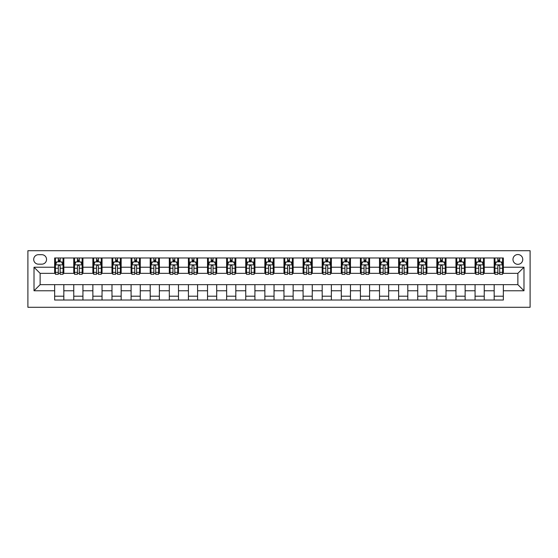 <?xml version="1.0" encoding="UTF-8"?>
<svg xmlns="http://www.w3.org/2000/svg" width="558" height="558" viewBox="0 0 558 558"><rect width="100%" height="100%" fill="white"/><g stroke="black" fill="none" stroke-linecap="round" stroke-linejoin="round"><path stroke-width="0.84" d="M517.873 254.539A4.889 4.889 0 0 0 512.976 259.435A4.889 4.889 0 0 0 517.873 264.325A4.889 4.889 0 0 0 522.762 259.435A4.889 4.889 0 0 0 517.873 254.539M27.9 307.284L530.1 307.284L530.1 250.716L27.9 250.716L27.9 307.284M38.446 264.171L41.815 264.171A4.736 4.736 0 0 0 46.551 259.435A4.736 4.736 0 0 0 41.815 254.692L38.446 254.692A4.736 4.736 0 0 0 33.71 259.435A4.736 4.736 0 0 0 38.446 264.171M54.656 290.774L34.017 290.774L34.017 267.226L54.656 267.226L54.656 273.343L40.127 273.343L40.127 284.657L54.656 284.657L54.656 300.023L503.344 300.023L503.344 284.657L517.873 284.657L517.873 273.343L503.344 273.343L503.344 267.226L523.983 267.226L523.983 290.774L503.344 290.774M503.344 267.226L503.344 257.977L54.656 257.977L54.656 267.226M494.172 257.977L494.172 273.343L494.939 273.343M497.841 273.343L499.675 273.343M502.584 273.343L503.344 273.343M494.172 273.343L483.472 273.343M475.067 257.977L475.067 273.343L475.828 273.343M478.736 273.343L480.571 273.343M475.067 273.343L464.361 273.343M455.956 257.977L455.956 273.343L456.716 273.343M459.625 273.343L461.459 273.343M455.956 273.343L445.256 273.343M436.844 257.977L436.844 273.343L437.611 273.343M440.513 273.343L442.348 273.343M436.844 273.343L426.145 273.343M417.733 257.977L417.733 273.343L418.5 273.343M421.402 273.343L423.236 273.343M417.733 273.343L407.033 273.343M398.628 257.977L398.628 273.343L399.389 273.343M402.297 273.343L404.132 273.343M398.628 273.343L387.922 273.343M379.517 257.977L379.517 273.343L380.284 273.343M383.186 273.343L385.02 273.343M379.517 273.343L368.817 273.343M360.405 257.977L360.405 273.343L361.172 273.343M364.074 273.343L365.909 273.343M360.405 273.343L349.706 273.343M341.301 257.977L341.301 273.343L342.061 273.343M344.97 273.343L346.804 273.343M341.301 273.343L330.594 273.343M322.189 257.977L322.189 273.343L322.949 273.343M325.858 273.343L327.692 273.343M322.189 273.343L311.49 273.343M303.078 257.977L303.078 273.343L303.845 273.343M306.747 273.343L308.581 273.343M303.078 273.343L292.378 273.343M283.966 257.977L283.966 273.343L284.733 273.343M287.635 273.343L289.469 273.343M283.966 273.343L273.267 273.343M264.862 257.977L264.862 273.343L265.622 273.343M268.531 273.343L270.365 273.343M264.862 273.343L254.155 273.343M245.75 257.977L245.75 273.343L246.51 273.343M249.419 273.343L251.253 273.343M245.75 273.343L235.051 273.343M226.639 257.977L226.639 273.343L227.406 273.343M230.308 273.343L232.142 273.343M226.639 273.343L215.939 273.343M207.527 257.977L207.527 273.343L208.294 273.343M211.196 273.343L213.03 273.343M207.527 273.343L196.828 273.343M188.423 257.977L188.423 273.343L189.183 273.343M192.091 273.343L193.926 273.343M188.423 273.343L177.716 273.343M169.311 257.977L169.311 273.343L170.078 273.343M172.98 273.343L174.814 273.343M169.311 273.343L158.612 273.343M150.2 257.977L150.2 273.343L150.967 273.343M153.869 273.343L155.703 273.343M150.2 273.343L139.5 273.343M131.095 257.977L131.095 273.343L131.855 273.343M134.764 273.343L136.598 273.343M131.095 273.343L120.388 273.343M111.984 257.977L111.984 273.343L112.744 273.343M115.652 273.343L117.487 273.343M111.984 273.343L101.284 273.343M92.872 257.977L92.872 273.343L93.639 273.343M96.541 273.343L98.375 273.343M92.872 273.343L82.172 273.343M73.761 257.977L73.761 273.343L74.528 273.343M77.429 273.343L79.264 273.343M73.761 273.343L63.061 273.343M54.656 273.343L55.416 273.343M58.325 273.343L60.159 273.343M54.656 284.657L63.828 284.657L63.828 300.023M503.344 284.657L63.828 284.657M63.828 257.977L63.828 273.343M54.656 261.8L55.416 261.8M58.325 261.8L60.159 261.8M63.061 261.8L63.828 261.8M54.656 296.2L63.828 296.2M73.761 284.657L73.761 300.023M82.933 257.977L82.933 273.343M73.761 261.8L74.528 261.8M77.429 261.8L79.264 261.8M82.172 261.8L82.933 261.8M82.933 284.657L82.933 300.023M73.761 296.2L82.933 296.2M92.872 284.657L92.872 300.023M102.044 284.657L102.044 300.023M92.872 296.2L102.044 296.2M102.044 257.977L102.044 273.343M92.872 261.8L93.639 261.8M96.541 261.8L98.375 261.8M101.284 261.8L102.044 261.8M111.984 284.657L111.984 300.023M121.156 284.657L121.156 300.023M111.984 296.2L121.156 296.2M121.156 257.977L121.156 273.343M111.984 261.8L112.744 261.8M115.652 261.8L117.487 261.8M120.388 261.8L121.156 261.8M131.095 284.657L131.095 300.023M140.267 284.657L140.267 300.023M131.095 296.2L140.267 296.2M140.267 257.977L140.267 273.343M131.095 261.8L131.855 261.8M134.764 261.8L136.598 261.8M139.5 261.8L140.267 261.8M150.2 284.657L150.2 300.023M159.372 284.657L159.372 300.023M150.2 296.2L159.372 296.2M159.372 257.977L159.372 273.343M150.2 261.8L150.967 261.8M153.869 261.8L155.703 261.8M158.612 261.8L159.372 261.8M169.311 284.657L169.311 300.023M178.483 284.657L178.483 300.023M169.311 296.2L178.483 296.2M178.483 257.977L178.483 273.343M169.311 261.8L170.078 261.8M172.98 261.8L174.814 261.8M177.716 261.8L178.483 261.8M188.423 284.657L188.423 300.023M197.595 284.657L197.595 300.023M188.423 296.2L197.595 296.2M197.595 257.977L197.595 273.343M188.423 261.8L189.183 261.8M192.091 261.8L193.926 261.8M196.828 261.8L197.595 261.8M207.527 284.657L207.527 300.023M216.699 284.657L216.699 300.023M207.527 296.2L216.699 296.2M216.699 257.977L216.699 273.343M207.527 261.8L208.294 261.8M211.196 261.8L213.03 261.8M215.939 261.8L216.699 261.8M226.639 284.657L226.639 300.023M235.811 284.657L235.811 300.023M226.639 296.2L235.811 296.2M235.811 257.977L235.811 273.343M226.639 261.8L227.406 261.8M230.308 261.8L232.142 261.8M235.051 261.8L235.811 261.8M245.75 284.657L245.75 300.023M254.922 284.657L254.922 300.023M245.75 296.2L254.922 296.2M254.922 257.977L254.922 273.343M245.75 261.8L246.51 261.8M249.419 261.8L251.253 261.8M254.155 261.8L254.922 261.8M264.862 284.657L264.862 300.023M274.034 284.657L274.034 300.023M264.862 296.2L274.034 296.2M274.034 257.977L274.034 273.343M264.862 261.8L265.622 261.8M268.531 261.8L270.365 261.8M273.267 261.8L274.034 261.8M283.966 284.657L283.966 300.023M293.138 284.657L293.138 300.023M283.966 296.2L293.138 296.2M293.138 257.977L293.138 273.343M283.966 261.8L284.733 261.8M287.635 261.8L289.469 261.8M292.378 261.8L293.138 261.8M303.078 284.657L303.078 300.023M312.25 284.657L312.25 300.023M303.078 296.2L312.25 296.2M312.25 257.977L312.25 273.343M303.078 261.8L303.845 261.8M306.747 261.8L308.581 261.8M311.49 261.8L312.25 261.8M322.189 284.657L322.189 300.023M331.361 284.657L331.361 300.023M322.189 296.2L331.361 296.2M331.361 257.977L331.361 273.343M322.189 261.8L322.949 261.8M325.858 261.8L327.692 261.8M330.594 261.8L331.361 261.8M341.301 284.657L341.301 300.023M350.473 284.657L350.473 300.023M341.301 296.2L350.473 296.2M350.473 257.977L350.473 273.343M341.301 261.8L342.061 261.8M344.97 261.8L346.804 261.8M349.706 261.8L350.473 261.8M360.405 284.657L360.405 300.023M369.577 284.657L369.577 300.023M360.405 296.2L369.577 296.2M369.577 257.977L369.577 273.343M360.405 261.8L361.172 261.8M364.074 261.8L365.909 261.8M368.817 261.8L369.577 261.8M379.517 284.657L379.517 300.023M388.689 284.657L388.689 300.023M379.517 296.2L388.689 296.2M388.689 257.977L388.689 273.343M379.517 261.8L380.284 261.8M383.186 261.8L385.02 261.8M387.922 261.8L388.689 261.8M398.628 284.657L398.628 300.023M407.8 284.657L407.8 300.023M398.628 296.2L407.8 296.2M407.8 257.977L407.8 273.343M398.628 261.8L399.389 261.8M402.297 261.8L404.132 261.8M407.033 261.8L407.8 261.8M417.733 284.657L417.733 300.023M426.905 284.657L426.905 300.023M417.733 296.2L426.905 296.2M426.905 257.977L426.905 273.343M417.733 261.8L418.5 261.8M421.402 261.8L423.236 261.8M426.145 261.8L426.905 261.8M436.844 284.657L436.844 300.023M446.016 284.657L446.016 300.023M436.844 296.2L446.016 296.2M446.016 257.977L446.016 273.343M436.844 261.8L437.611 261.8M440.513 261.8L442.348 261.8M445.256 261.8L446.016 261.8M455.956 284.657L455.956 300.023M465.128 284.657L465.128 300.023M455.956 296.2L465.128 296.2M465.128 257.977L465.128 273.343M455.956 261.8L456.716 261.8M459.625 261.8L461.459 261.8M464.361 261.8L465.128 261.8M475.067 284.657L475.067 300.023M484.239 284.657L484.239 300.023M475.067 296.2L484.239 296.2M484.239 257.977L484.239 273.343M475.067 261.8L475.828 261.8M478.736 261.8L480.571 261.8M483.472 261.8L484.239 261.8M494.172 284.657L494.172 300.023M494.172 296.2L503.344 296.2M494.172 261.8L494.939 261.8M497.841 261.8L499.675 261.8M502.584 261.8L503.344 261.8M40.127 273.343L34.017 267.226M40.127 284.657L34.017 290.774M523.983 267.226L517.873 273.343M523.983 290.774L517.873 284.657M60.159 259.965L58.325 259.965M63.061 272.346L60.159 272.346L60.159 274.264L63.061 274.264L63.061 264.938L61.533 261.876L56.944 261.876L55.416 264.938L55.416 274.264L58.325 274.264L58.325 272.346L55.416 272.346M55.416 264.938L55.416 257.977M63.061 264.938L63.061 257.977M58.325 261.876L58.325 257.977M60.159 257.977L60.159 261.876M60.159 272.346L60.159 266.082C59.546 264.904 58.932 264.904 58.325 266.082L58.325 272.346M79.264 259.965L77.429 259.965M82.172 272.346L79.264 272.346L79.264 274.264L82.172 274.264L82.172 264.938L80.645 261.876L76.055 261.876L74.528 264.938L74.528 274.264L77.429 274.264L77.429 272.346L74.528 272.346M74.528 264.938L74.528 257.977M82.172 264.938L82.172 257.977M77.429 261.876L77.429 257.977M79.264 257.977L79.264 261.876M79.264 272.346L79.264 266.082C78.657 264.904 78.043 264.904 77.429 266.082L77.429 272.346M98.375 259.965L96.541 259.965M101.284 272.346L98.375 272.346L98.375 274.264L101.284 274.264L101.284 264.938L99.749 261.876L95.167 261.876L93.639 264.938L93.639 274.264L96.541 274.264L96.541 272.346L93.639 272.346M93.639 264.938L93.639 257.977M101.284 264.938L101.284 257.977M96.541 261.876L96.541 257.977M98.375 257.977L98.375 261.876M98.375 272.346L98.375 266.082C97.769 264.904 97.155 264.904 96.541 266.082L96.541 272.346M117.487 259.965L115.652 259.965M120.388 272.346L117.487 272.346L117.487 274.264L120.388 274.264L120.388 264.938L118.861 261.876L114.278 261.876L112.744 264.938L112.744 274.264L115.652 274.264L115.652 272.346L112.744 272.346M112.744 264.938L112.744 257.977M120.388 264.938L120.388 257.977M115.652 261.876L115.652 257.977M117.487 257.977L117.487 261.876M117.487 272.346L117.487 266.082C116.873 264.904 116.266 264.904 115.652 266.082L115.652 272.346M136.598 259.965L134.764 259.965M139.5 272.346L136.598 272.346L136.598 274.264L139.5 274.264L139.5 264.938L137.972 261.876L133.383 261.876L131.855 264.938L131.855 274.264L134.764 274.264L134.764 272.346L131.855 272.346M131.855 264.938L131.855 257.977M139.5 264.938L139.5 257.977M134.764 261.876L134.764 257.977M136.598 257.977L136.598 261.876M136.598 272.346L136.598 266.082C135.985 264.904 135.371 264.904 134.764 266.082L134.764 272.346M155.703 259.965L153.869 259.965M158.612 272.346L155.703 272.346L155.703 274.264L158.612 274.264L158.612 264.938L157.084 261.876L152.494 261.876L150.967 264.938L150.967 274.264L153.869 274.264L153.869 272.346L150.967 272.346M150.967 264.938L150.967 257.977M158.612 264.938L158.612 257.977M153.869 261.876L153.869 257.977M155.703 257.977L155.703 261.876M155.703 272.346L155.703 266.082C155.096 264.904 154.482 264.904 153.869 266.082L153.869 272.346M174.814 259.965L172.98 259.965M177.716 272.346L174.814 272.346L174.814 274.264L177.716 274.264L177.716 264.938L176.189 261.876L171.606 261.876L170.078 264.938L170.078 274.264L172.98 274.264L172.98 272.346L170.078 272.346M170.078 264.938L170.078 257.977M177.716 264.938L177.716 257.977M172.98 261.876L172.98 257.977M174.814 257.977L174.814 261.876M174.814 272.346L174.814 266.082C174.201 264.904 173.594 264.904 172.98 266.082L172.98 272.346M193.926 259.965L192.091 259.965M196.828 272.346L193.926 272.346L193.926 274.264L196.828 274.264L196.828 264.938L195.3 261.876L190.71 261.876L189.183 264.938L189.183 274.264L192.091 274.264L192.091 272.346L189.183 272.346M189.183 264.938L189.183 257.977M196.828 264.938L196.828 257.977M192.091 261.876L192.091 257.977M193.926 257.977L193.926 261.876M193.926 272.346L193.926 266.082C193.312 264.904 192.705 264.904 192.091 266.082L192.091 272.346M213.03 259.965L211.196 259.965M215.939 272.346L213.03 272.346L213.03 274.264L215.939 274.264L215.939 264.938L214.411 261.876L209.822 261.876L208.294 264.938L208.294 274.264L211.196 274.264L211.196 272.346L208.294 272.346M208.294 264.938L208.294 257.977M215.939 264.938L215.939 257.977M211.196 261.876L211.196 257.977M213.03 257.977L213.03 261.876M213.03 272.346L213.03 266.082C212.424 264.904 211.81 264.904 211.196 266.082L211.196 272.346M232.142 259.965L230.308 259.965M235.051 272.346L232.142 272.346L232.142 274.264L235.051 274.264L235.051 264.938L233.516 261.876L228.933 261.876L227.406 264.938L227.406 274.264L230.308 274.264L230.308 272.346L227.406 272.346M227.406 264.938L227.406 257.977M235.051 264.938L235.051 257.977M230.308 261.876L230.308 257.977M232.142 257.977L232.142 261.876M232.142 272.346L232.142 266.082C231.535 264.904 230.921 264.904 230.308 266.082L230.308 272.346M251.253 259.965L249.419 259.965M254.155 272.346L251.253 272.346L251.253 274.264L254.155 274.264L254.155 264.938L252.628 261.876L248.045 261.876L246.51 264.938L246.51 274.264L249.419 274.264L249.419 272.346L246.51 272.346M246.51 264.938L246.51 257.977M254.155 264.938L254.155 257.977M249.419 261.876L249.419 257.977M251.253 257.977L251.253 261.876M251.253 272.346L251.253 266.082C250.64 264.904 250.033 264.904 249.419 266.082L249.419 272.346M270.365 259.965L268.531 259.965M273.267 272.346L270.365 272.346L270.365 274.264L273.267 274.264L273.267 264.938L271.739 261.876L267.149 261.876L265.622 264.938L265.622 274.264L268.531 274.264L268.531 272.346L265.622 272.346M265.622 264.938L265.622 257.977M273.267 264.938L273.267 257.977M268.531 261.876L268.531 257.977M270.365 257.977L270.365 261.876M270.365 272.346L270.365 266.082C269.751 264.904 269.137 264.904 268.531 266.082L268.531 272.346M289.469 259.965L287.635 259.965M292.378 272.346L289.469 272.346L289.469 274.264L292.378 274.264L292.378 264.938L290.851 261.876L286.261 261.876L284.733 264.938L284.733 274.264L287.635 274.264L287.635 272.346L284.733 272.346M284.733 264.938L284.733 257.977M292.378 264.938L292.378 257.977M287.635 261.876L287.635 257.977M289.469 257.977L289.469 261.876M289.469 272.346L289.469 266.082C288.863 264.904 288.249 264.904 287.635 266.082L287.635 272.346M308.581 259.965L306.747 259.965M311.49 272.346L308.581 272.346L308.581 274.264L311.49 274.264L311.49 264.938L309.955 261.876L305.372 261.876L303.845 264.938L303.845 274.264L306.747 274.264L306.747 272.346L303.845 272.346M303.845 264.938L303.845 257.977M311.49 264.938L311.49 257.977M306.747 261.876L306.747 257.977M308.581 257.977L308.581 261.876M308.581 272.346L308.581 266.082C307.974 264.904 307.36 264.904 306.747 266.082L306.747 272.346M327.692 259.965L325.858 259.965M330.594 272.346L327.692 272.346L327.692 274.264L330.594 274.264L330.594 264.938L329.067 261.876L324.484 261.876L322.949 264.938L322.949 274.264L325.858 274.264L325.858 272.346L322.949 272.346M322.949 264.938L322.949 257.977M330.594 264.938L330.594 257.977M325.858 261.876L325.858 257.977M327.692 257.977L327.692 261.876M327.692 272.346L327.692 266.082C327.079 264.904 326.472 264.904 325.858 266.082L325.858 272.346M346.804 259.965L344.97 259.965M349.706 272.346L346.804 272.346L346.804 274.264L349.706 274.264L349.706 264.938L348.178 261.876L343.589 261.876L342.061 264.938L342.061 274.264L344.97 274.264L344.97 272.346L342.061 272.346M342.061 264.938L342.061 257.977M349.706 264.938L349.706 257.977M344.97 261.876L344.97 257.977M346.804 257.977L346.804 261.876M346.804 272.346L346.804 266.082C346.19 264.904 345.576 264.904 344.97 266.082L344.97 272.346M365.909 259.965L364.074 259.965M368.817 272.346L365.909 272.346L365.909 274.264L368.817 274.264L368.817 264.938L367.29 261.876L362.7 261.876L361.172 264.938L361.172 274.264L364.074 274.264L364.074 272.346L361.172 272.346M361.172 264.938L361.172 257.977M368.817 264.938L368.817 257.977M364.074 261.876L364.074 257.977M365.909 257.977L365.909 261.876M365.909 272.346L365.909 266.082C365.302 264.904 364.688 264.904 364.074 266.082L364.074 272.346M385.02 259.965L383.186 259.965M387.922 272.346L385.02 272.346L385.02 274.264L387.922 274.264L387.922 264.938L386.394 261.876L381.811 261.876L380.284 264.938L380.284 274.264L383.186 274.264L383.186 272.346L380.284 272.346M380.284 264.938L380.284 257.977M387.922 264.938L387.922 257.977M383.186 261.876L383.186 257.977M385.02 257.977L385.02 261.876M385.02 272.346L385.02 266.082C384.406 264.904 383.799 264.904 383.186 266.082L383.186 272.346M404.132 259.965L402.297 259.965M407.033 272.346L404.132 272.346L404.132 274.264L407.033 274.264L407.033 264.938L405.506 261.876L400.916 261.876L399.389 264.938L399.389 274.264L402.297 274.264L402.297 272.346L399.389 272.346M399.389 264.938L399.389 257.977M407.033 264.938L407.033 257.977M402.297 261.876L402.297 257.977M404.132 257.977L404.132 261.876M404.132 272.346L404.132 266.082C403.518 264.904 402.911 264.904 402.297 266.082L402.297 272.346M423.236 259.965L421.402 259.965M426.145 272.346L423.236 272.346L423.236 274.264L426.145 274.264L426.145 264.938L424.617 261.876L420.028 261.876L418.5 264.938L418.5 274.264L421.402 274.264L421.402 272.346L418.5 272.346M418.5 264.938L418.5 257.977M426.145 264.938L426.145 257.977M421.402 261.876L421.402 257.977M423.236 257.977L423.236 261.876M423.236 272.346L423.236 266.082C422.629 264.904 422.015 264.904 421.402 266.082L421.402 272.346M442.348 259.965L440.513 259.965M445.256 272.346L442.348 272.346L442.348 274.264L445.256 274.264L445.256 264.938L443.722 261.876L439.139 261.876L437.611 264.938L437.611 274.264L440.513 274.264L440.513 272.346L437.611 272.346M437.611 264.938L437.611 257.977M445.256 264.938L445.256 257.977M440.513 261.876L440.513 257.977M442.348 257.977L442.348 261.876M442.348 272.346L442.348 266.082C441.741 264.904 441.127 264.904 440.513 266.082L440.513 272.346M461.459 259.965L459.625 259.965M464.361 272.346L461.459 272.346L461.459 274.264L464.361 274.264L464.361 264.938L462.833 261.876L458.251 261.876L456.716 264.938L456.716 274.264L459.625 274.264L459.625 272.346L456.716 272.346M456.716 264.938L456.716 257.977M464.361 264.938L464.361 257.977M459.625 261.876L459.625 257.977M461.459 257.977L461.459 261.876M461.459 272.346L461.459 266.082C460.845 264.904 460.238 264.904 459.625 266.082L459.625 272.346M480.571 259.965L478.736 259.965M483.472 272.346L480.571 272.346L480.571 274.264L483.472 274.264L483.472 264.938L481.945 261.876L477.355 261.876L475.828 264.938L475.828 274.264L478.736 274.264L478.736 272.346L475.828 272.346M475.828 264.938L475.828 257.977M483.472 264.938L483.472 257.977M478.736 261.876L478.736 257.977M480.571 257.977L480.571 261.876M480.571 272.346L480.571 266.082C479.957 264.904 479.343 264.904 478.736 266.082L478.736 272.346M499.675 259.965L497.841 259.965M502.584 272.346L499.675 272.346L499.675 274.264L502.584 274.264L502.584 264.938L501.056 261.876L496.467 261.876L494.939 264.938L494.939 274.264L497.841 274.264L497.841 272.346L494.939 272.346M494.939 264.938L494.939 257.977M502.584 264.938L502.584 257.977M497.841 261.876L497.841 257.977M499.675 257.977L499.675 261.876M499.675 272.346L499.675 266.082C499.068 264.904 498.454 264.904 497.841 266.082L497.841 272.346M73.761 290.774L63.828 290.774M73.761 267.226L63.828 267.226M92.872 267.226L82.933 267.226M92.872 290.774L82.933 290.774M111.984 267.226L102.044 267.226M111.984 290.774L102.044 290.774M131.095 267.226L121.156 267.226M131.095 290.774L121.156 290.774M150.2 267.226L140.267 267.226M150.2 290.774L140.267 290.774M169.311 267.226L159.372 267.226M169.311 290.774L159.372 290.774M188.423 267.226L178.483 267.226M188.423 290.774L178.483 290.774M207.527 267.226L197.595 267.226M207.527 290.774L197.595 290.774M226.639 267.226L216.699 267.226M226.639 290.774L216.699 290.774M245.75 267.226L235.811 267.226M245.75 290.774L235.811 290.774M264.862 267.226L254.922 267.226M264.862 290.774L254.922 290.774M283.966 267.226L274.034 267.226M283.966 290.774L274.034 290.774M303.078 267.226L293.138 267.226M303.078 290.774L293.138 290.774M322.189 267.226L312.25 267.226M322.189 290.774L312.25 290.774M341.301 267.226L331.361 267.226M341.301 290.774L331.361 290.774M360.405 267.226L350.473 267.226M360.405 290.774L350.473 290.774M379.517 267.226L369.577 267.226M379.517 290.774L369.577 290.774M398.628 267.226L388.689 267.226M398.628 290.774L388.689 290.774M417.733 267.226L407.8 267.226M417.733 290.774L407.8 290.774M436.844 267.226L426.905 267.226M436.844 290.774L426.905 290.774M455.956 267.226L446.016 267.226M455.956 290.774L446.016 290.774M475.067 267.226L465.128 267.226M475.067 290.774L465.128 290.774M494.172 267.226L484.239 267.226M494.172 290.774L484.239 290.774M63.026 264.862L55.458 264.862M55.416 262.065L56.853 262.065M61.624 262.065L63.061 262.065M58.325 268.245L55.416 268.245M63.061 268.245L60.159 268.245M60.159 260.942L58.325 260.942M82.131 264.862L74.563 264.862M74.528 262.065L75.965 262.065M80.736 262.065L82.172 262.065M77.429 268.245L74.528 268.245M82.172 268.245L79.264 268.245M79.264 260.942L77.429 260.942M101.242 264.862L93.674 264.862M93.639 262.065L95.076 262.065M99.847 262.065L101.284 262.065M96.541 268.245L93.639 268.245M101.284 268.245L98.375 268.245M98.375 260.942L96.541 260.942M120.354 264.862L112.786 264.862M112.744 262.065L114.181 262.065M118.952 262.065L120.388 262.065M115.652 268.245L112.744 268.245M120.388 268.245L117.487 268.245M117.487 260.942L115.652 260.942M139.465 264.862L131.897 264.862M131.855 262.065L133.292 262.065M138.063 262.065L139.5 262.065M134.764 268.245L131.855 268.245M139.5 268.245L136.598 268.245M136.598 260.942L134.764 260.942M158.57 264.862L151.002 264.862M150.967 262.065L152.404 262.065M157.175 262.065L158.612 262.065M153.869 268.245L150.967 268.245M158.612 268.245L155.703 268.245M155.703 260.942L153.869 260.942M177.681 264.862L170.113 264.862M170.078 262.065L171.515 262.065M176.279 262.065L177.716 262.065M172.98 268.245L170.078 268.245M177.716 268.245L174.814 268.245M174.814 260.942L172.98 260.942M196.793 264.862L189.225 264.862M189.183 262.065L190.62 262.065M195.391 262.065L196.828 262.065M192.091 268.245L189.183 268.245M196.828 268.245L193.926 268.245M193.926 260.942L192.091 260.942M215.897 264.862L208.329 264.862M208.294 262.065L209.731 262.065M214.502 262.065L215.939 262.065M211.196 268.245L208.294 268.245M215.939 268.245L213.03 268.245M213.03 260.942L211.196 260.942M235.009 264.862L227.441 264.862M227.406 262.065L228.843 262.065M233.614 262.065L235.051 262.065M230.308 268.245L227.406 268.245M235.051 268.245L232.142 268.245M232.142 260.942L230.308 260.942M254.12 264.862L246.552 264.862M246.51 262.065L247.947 262.065M252.718 262.065L254.155 262.065M249.419 268.245L246.51 268.245M254.155 268.245L251.253 268.245M251.253 260.942L249.419 260.942M273.232 264.862L265.664 264.862M265.622 262.065L267.059 262.065M271.83 262.065L273.267 262.065M268.531 268.245L265.622 268.245M273.267 268.245L270.365 268.245M270.365 260.942L268.531 260.942M292.336 264.862L284.768 264.862M284.733 262.065L286.17 262.065M290.941 262.065L292.378 262.065M287.635 268.245L284.733 268.245M292.378 268.245L289.469 268.245M289.469 260.942L287.635 260.942M311.448 264.862L303.88 264.862M303.845 262.065L305.282 262.065M310.053 262.065L311.49 262.065M306.747 268.245L303.845 268.245M311.49 268.245L308.581 268.245M308.581 260.942L306.747 260.942M330.559 264.862L322.991 264.862M322.949 262.065L324.386 262.065M329.157 262.065L330.594 262.065M325.858 268.245L322.949 268.245M330.594 268.245L327.692 268.245M327.692 260.942L325.858 260.942M349.671 264.862L342.103 264.862M342.061 262.065L343.498 262.065M348.269 262.065L349.706 262.065M344.97 268.245L342.061 268.245M349.706 268.245L346.804 268.245M346.804 260.942L344.97 260.942M368.775 264.862L361.207 264.862M361.172 262.065L362.609 262.065M367.38 262.065L368.817 262.065M364.074 268.245L361.172 268.245M368.817 268.245L365.909 268.245M365.909 260.942L364.074 260.942M387.887 264.862L380.319 264.862M380.284 262.065L381.721 262.065M386.485 262.065L387.922 262.065M383.186 268.245L380.284 268.245M387.922 268.245L385.02 268.245M385.02 260.942L383.186 260.942M406.998 264.862L399.43 264.862M399.389 262.065L400.825 262.065M405.596 262.065L407.033 262.065M402.297 268.245L399.389 268.245M407.033 268.245L404.132 268.245M404.132 260.942L402.297 260.942M426.103 264.862L418.535 264.862M418.5 262.065L419.937 262.065M424.708 262.065L426.145 262.065M421.402 268.245L418.5 268.245M426.145 268.245L423.236 268.245M423.236 260.942L421.402 260.942M445.214 264.862L437.646 264.862M437.611 262.065L439.048 262.065M443.819 262.065L445.256 262.065M440.513 268.245L437.611 268.245M445.256 268.245L442.348 268.245M442.348 260.942L440.513 260.942M464.326 264.862L456.758 264.862M456.716 262.065L458.153 262.065M462.924 262.065L464.361 262.065M459.625 268.245L456.716 268.245M464.361 268.245L461.459 268.245M461.459 260.942L459.625 260.942M483.437 264.862L475.869 264.862M475.828 262.065L477.264 262.065M482.035 262.065L483.472 262.065M478.736 268.245L475.828 268.245M483.472 268.245L480.571 268.245M480.571 260.942L478.736 260.942M502.542 264.862L494.974 264.862M494.939 262.065L496.376 262.065M501.147 262.065L502.584 262.065M497.841 268.245L494.939 268.245M502.584 268.245L499.675 268.245M499.675 260.942L497.841 260.942"/></g></svg>
